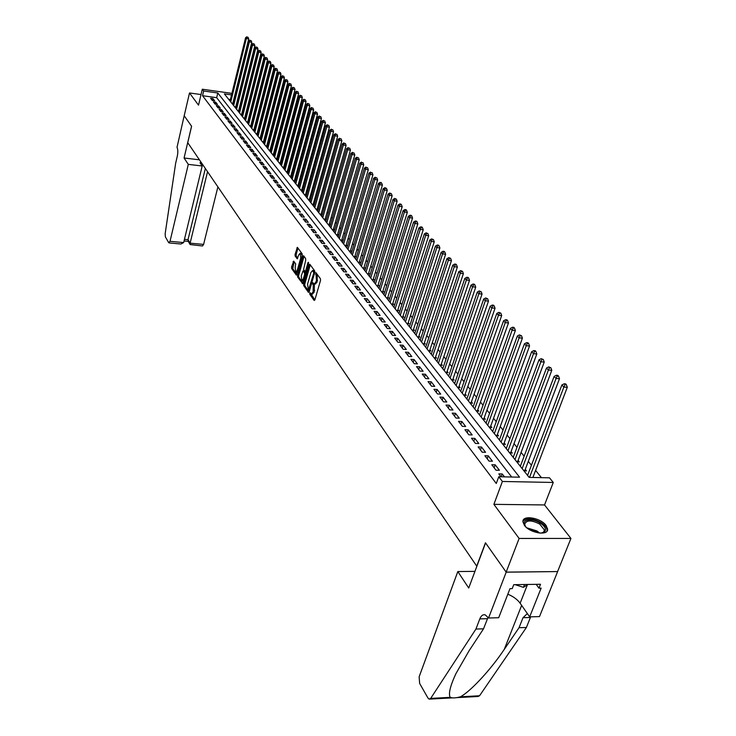 <?xml version="1.0" encoding="UTF-8"?>
<svg xmlns="http://www.w3.org/2000/svg" width="736" height="736" viewBox="0 0 736 736"><rect width="100%" height="100%" fill="white"/><g stroke="black" fill="none" stroke-linecap="round" stroke-linejoin="round"><path stroke-width="1.1" d="M309.736 293.14L309.81 294.29L314.152 300.444L314.87 299.948L320.528 280.388L320.418 278.723L315.891 272.596L316.462 280.287L315.992 281.916L314.217 283.986L313.674 283.553L314.373 285.163L313.242 285.071L313.094 291.98L311.346 294.014L310.123 292.698L309.736 293.14M310.804 293.59L314.87 299.948M316.572 273.47L317.271 275.089L316.14 274.988M313.674 283.553L312.993 282.679L312.607 283.13L313.242 285.071M524.391 525.311C529.754 533.14 548.486 536.13 547.612 529.064L546.048 525.412C540.564 517.666 522.174 514.731 522.919 521.76L524.391 525.311M293.719 261.142L291.566 266.966L291.658 268.548L296.341 275.089L302.229 255.346L302.137 253.745L297.381 247.333L295.053 254.444L295.145 256.027L297.243 258.851L298.678 254.996L300.104 253.267L300.766 257.876L297.234 270.443L295.826 272.145L295.164 267.536L295.66 263.856L293.719 261.142M511.686 477.02L216.669 97.667L202.538 95.717L203.66 91.006L202.29 89.222L231.904 93.38M488.557 618.001L506.193 572.176L485.567 542.938L468.722 588.027L457.82 571.559L419.134 676.798L419.64 683.431L427.901 697.94L429.125 699.136L430.689 698.4L475.934 629.05L479.808 618.893C481.16 615.618 482.963 614.275 485.236 614.873L488.557 618.001L498.686 617.725L509.974 588.662L512.21 588.625L513.746 584.688L540.509 584.264L538.954 588.156L541.144 588.119L529.662 616.869L539.497 616.602L557.649 571.568L506.156 572.12L485.466 542.782L476.735 566.15L187.735 142.692L191.608 126.261L184.202 115.764L189.502 92.966L198.527 105.156L202.29 89.222M506.156 572.12L519.119 538.448L570.943 538.439L544.53 504.942L553.27 482.466L502.394 481.473L498.778 476.744L519.552 477.186L217.801 92.984L203.66 91.006M544.53 504.942L493.893 504.353L519.119 538.448M493.893 504.353L502.394 481.473M202.538 95.717L496.276 483.488L498.778 476.744M303.646 284.059L303.738 285.688L308.467 292.385L309.175 291.888L314.732 272.467L314.64 270.82L309.828 264.252L309.12 264.785L303.646 284.059L304.768 284.151L304.86 285.78L309.175 291.888M302.68 283.618L297.638 277.03L297.546 275.42L302.919 256.294L303.618 255.76L305.624 258.502L305.716 260.121L303.6 269.551L305.09 271.529L305.633 270.885L307.942 262.724L308.329 262.264L308.513 263.497L302.956 283.075L298.742 277.122L297.638 277.03M302.257 283.581L302.956 283.075M201.029 94.558L189.502 92.966M557.612 571.513L570.943 538.439M242.162 114.273L241.785 113.795M245.198 118.073L244.794 117.567M248.262 121.918L247.839 121.394M251.362 125.81L250.921 125.258M254.5 129.748L254.04 129.168M257.674 133.731L257.195 133.124M260.894 137.77L260.388 137.126M264.15 141.846L263.617 141.183M265.595 145.774L267.435 146.004L266.892 145.286M270.784 150.162L270.204 149.445M272.256 154.155L274.151 154.394L273.553 153.649M275.65 158.424L277.546 158.654L276.948 157.909M279.082 162.748L280.996 162.978L280.388 162.224M282.56 167.127L284.482 167.357L283.866 166.584M286.083 171.562L288.015 171.792L287.399 171.01M289.653 176.051L291.594 176.281L290.968 175.49M293.268 180.596L295.219 180.826L294.584 180.026M296.93 185.205L298.89 185.426L298.246 184.616M300.638 189.87L302.616 190.1L301.962 189.272M304.4 194.598L306.378 194.819L305.716 193.991M308.209 199.392L310.206 199.612L309.525 198.766M312.064 204.249L314.07 204.47L313.389 203.614M315.974 209.171L317.989 209.383L317.299 208.518M319.939 214.158L321.963 214.369L321.264 213.495M323.96 219.208L325.993 219.42L325.284 218.537M328.026 224.333L330.078 224.544L329.36 223.643M332.157 229.531L334.218 229.742L333.491 228.822M336.343 234.802L338.413 235.005L337.677 234.076M340.584 240.138L342.672 240.341L341.927 239.402M344.89 245.557L346.987 245.76L346.233 244.803M349.26 251.05L351.366 251.243L350.594 250.277M353.685 256.616L355.81 256.818L355.028 255.834M358.174 262.274L360.309 262.467L359.518 261.473M362.738 268.005L364.881 268.198L364.072 267.186M367.356 273.82L369.509 274.004L368.699 272.982M372.048 279.726L374.219 279.91L373.391 278.87M376.804 285.715L378.994 285.899L378.148 284.841M381.644 291.796L383.833 291.971L382.978 290.904M386.547 297.96L388.755 298.135L387.881 297.05M391.524 304.226L393.742 304.4L392.868 303.296M396.575 310.583L398.811 310.758L397.918 309.635M401.709 317.041L403.954 317.207L403.052 316.075M406.925 323.601L409.179 323.766L408.259 322.607M412.215 330.262L414.488 330.418L413.558 329.25M417.588 337.024L419.879 337.18L418.931 335.993M423.053 343.896L425.353 344.052L424.387 342.838M428.6 350.879L430.919 351.026L429.934 349.802M434.24 357.981L436.568 358.119L435.574 356.868M439.972 365.185L442.318 365.323L441.306 364.053M445.795 372.517L448.16 372.646L447.129 371.358M451.72 379.969L454.094 380.098L453.045 378.782M457.737 387.541L460.129 387.66L459.062 386.326M463.855 395.241L466.265 395.361L465.18 393.999M470.083 403.07L472.503 403.19L471.399 401.81M476.413 411.038L478.851 411.148L477.728 409.74M482.853 419.143L485.3 419.244L484.168 417.818M489.403 427.386L491.869 427.478L490.71 426.034M496.073 435.776L498.557 435.859L497.38 434.387M502.854 444.314L505.356 444.397L504.16 442.888M509.763 452.999L512.274 453.072L511.06 451.545M516.792 461.849L519.322 461.914L518.08 460.359M523.949 470.856L526.498 470.911L525.237 469.329M504.5 476.864L502.256 473.966L498.824 473.883L501.06 476.79M491.804 464.729L496 470.203L499.422 470.286L495.208 464.821L491.804 464.729M484.904 455.74L489.026 461.113L492.43 461.205L488.29 455.842L484.904 455.74M478.133 446.918L482.181 452.189L485.558 452.29L481.491 447.019L478.133 446.918M471.482 438.242L475.456 443.431L478.814 443.532L474.821 438.352L471.482 438.242M464.94 429.723L468.85 434.82L472.181 434.939L468.262 429.852L464.94 429.723M458.519 421.36L462.364 426.356L465.667 426.484L461.822 421.489L458.519 421.36M452.208 413.135L455.989 418.048L459.273 418.186L455.483 413.273L452.208 413.135M446.007 405.048L449.714 409.878L452.98 410.026L449.264 405.196L446.007 405.048M439.916 397.1L443.56 401.856L446.798 402.003L443.146 397.256L439.916 397.1M433.918 389.289L437.506 393.962L440.726 394.119L437.129 389.454L433.918 389.289M428.021 381.607L431.544 386.207L434.755 386.363L431.213 381.782L428.021 381.607M422.225 374.054L425.693 378.571L428.876 378.746L425.399 374.228L422.225 374.054M416.53 366.629L419.934 371.073L423.099 371.248L419.676 366.804L416.53 366.629M410.918 359.315L414.276 363.685L417.413 363.869L414.055 359.508L410.918 359.315M405.407 352.13L408.701 356.426L411.829 356.62L408.517 352.323L405.407 352.13M399.979 345.055L403.218 349.287L406.327 349.48L403.07 345.258L399.979 345.055M394.634 338.091L397.826 342.258L400.908 342.461L397.707 338.293L394.634 338.091M389.381 331.237L392.518 335.34L395.582 335.542L392.426 331.448L389.381 331.237M384.201 324.493L387.302 328.532L390.347 328.744L387.237 324.714L384.201 324.493M379.104 317.86L382.159 321.825L385.186 322.046L382.122 318.081L379.104 317.86M374.09 311.319L377.09 315.229L380.098 315.45L377.09 311.549L374.09 311.319M369.15 304.888L372.103 308.734L375.102 308.964L372.131 305.118L369.15 304.888M364.292 298.549L367.2 302.34L370.171 302.57L367.255 298.779L364.292 298.549M359.499 292.302L362.36 296.038L365.323 296.277L362.443 292.542L359.499 292.302M354.78 286.157L357.604 289.828L360.539 290.076L357.705 286.396L354.78 286.157M350.134 280.094L352.912 283.719L355.828 283.967L353.041 280.342L350.134 280.094M345.552 274.123L348.294 277.693L351.192 277.941L348.441 274.381L345.552 274.123M341.044 268.244L343.74 271.768L346.628 272.016L343.914 268.502L341.044 268.244M336.591 262.448L339.25 265.917L342.12 266.174L339.452 262.706L336.591 262.448M332.212 256.735L334.834 260.158L337.686 260.415L335.055 257.002L332.212 256.735M327.888 251.105L330.473 254.472L333.307 254.739L330.712 251.372L327.888 251.105M323.628 245.557L326.177 248.878L329.001 249.145L326.444 245.824L323.628 245.557M319.433 240.083L321.945 243.358L324.751 243.625L322.23 240.359L319.433 240.083M315.293 234.692L317.768 237.921L320.556 238.188L318.072 234.959L315.293 234.692M311.208 229.374L313.656 232.558L316.425 232.824L313.978 229.65L311.208 229.374M307.188 224.121L309.598 227.268L312.349 227.544L309.93 224.406L307.188 224.121M303.214 218.951L305.587 222.042L308.329 222.327L305.946 219.236L303.214 218.951M299.304 213.845L301.64 216.899L304.364 217.184L302.018 214.13L299.304 213.845M295.44 208.812L297.749 211.821L300.463 212.106L298.135 209.098L295.44 208.812M291.631 203.844L293.903 206.816L296.599 207.101L294.308 204.139L291.631 203.844M287.868 198.95L290.113 201.876L292.799 202.17L290.536 199.235L287.868 198.95M284.16 194.111L286.378 197.009L289.046 197.294L286.81 194.405L284.16 194.111M280.499 189.336L282.688 192.197L285.338 192.492L283.139 189.64L280.499 189.336M276.883 184.635L279.045 187.45L281.686 187.744L279.514 184.929L276.883 184.635M273.314 179.989L275.448 182.767L278.07 183.062L275.936 180.283L273.314 179.989M269.799 175.398L271.906 178.14L274.51 178.443L272.394 175.702L269.799 175.398M266.322 170.872L268.401 173.576L270.995 173.88L268.907 171.175L266.322 170.872M262.89 166.4L264.942 169.078L267.527 169.381L265.466 166.704L262.89 166.4M259.504 161.984L261.538 164.625L264.104 164.928L262.062 162.288L259.504 161.984M256.165 157.624L258.161 160.236L260.719 160.54L258.704 157.936L256.165 157.624M252.862 153.327L254.84 155.903L257.379 156.207L255.392 153.631L252.862 153.327M249.596 149.077L251.556 151.616L254.076 151.929L252.117 149.39L249.596 149.077M246.376 144.882L248.308 147.393L250.82 147.697L248.888 145.194L246.376 144.882M243.202 140.732L245.106 143.216L247.6 143.529L245.695 141.045L243.202 140.732M240.056 136.638L241.942 139.086L244.426 139.398L242.54 136.951L240.056 136.638M236.955 132.59L238.814 135.01L241.288 135.332L239.421 132.912L236.955 132.59M233.892 128.598L235.722 130.99L238.188 131.302L236.339 128.91L233.892 128.598M230.856 124.651L232.668 127.015L235.124 127.328L233.303 124.964L230.856 124.651M227.866 120.75L229.66 123.087L232.098 123.4L230.294 121.072L227.866 120.75M224.903 116.895L226.679 119.204L229.108 119.517L227.323 117.217L224.903 116.895M221.987 113.086L223.735 115.368L226.145 115.681L224.388 113.408L221.987 113.086M219.098 109.324L220.828 111.578L223.229 111.89L221.49 109.646L219.098 109.324M216.246 105.598L217.948 107.824L220.34 108.146L218.62 105.92L216.246 105.598M213.422 101.918L215.105 104.126L217.488 104.448L215.786 102.249L213.422 101.918M214.664 100.786L212.989 98.615L210.634 98.284L212.299 100.464L214.664 100.786M541.438 477.646L535.596 470.405M531.429 465.244L528.264 461.316M524.142 456.2L521.06 452.392M516.976 447.332L513.995 443.624M509.947 438.61L507.049 435.022M503.038 430.045L500.222 426.558M496.248 421.636L493.516 418.25M489.578 413.365L486.928 410.081M483.028 405.242L480.452 402.058M476.588 397.256L474.085 394.165M470.249 389.408L467.829 386.409M464.02 381.69L461.674 378.773M457.902 374.1L455.621 371.275M451.876 366.638L449.659 363.888M445.961 359.297L443.808 356.629M440.128 352.075L438.04 349.49M434.396 344.972L432.372 342.461M428.757 337.98L426.788 335.542M423.209 331.099L421.296 328.734M417.744 324.328L415.895 322.028M412.362 317.658L410.568 315.431M407.072 311.098L405.324 308.936M401.856 304.63L400.163 302.542M396.722 298.273L395.085 296.24M391.662 291.999L390.08 290.03M386.685 285.826L385.149 283.921M381.782 279.744L380.291 277.895M376.952 273.755L375.498 271.961M372.186 267.858L370.788 266.119M367.494 262.044L366.132 260.351M362.866 256.303L361.551 254.674M358.312 250.654L357.034 249.081M353.814 245.088L352.581 243.561M349.388 239.596L348.192 238.114M345.018 234.186L343.868 232.751M340.713 228.85L339.6 227.461M336.472 223.588L335.386 222.244M332.286 218.399L331.237 217.102M328.155 213.274L327.143 212.023M324.079 208.224L323.104 207.018M320.059 203.246L319.12 202.078M316.094 198.334L315.183 197.202M312.184 193.485L311.3 192.39M308.329 188.701L307.473 187.643M304.52 183.982L303.692 182.96M300.757 179.317L299.966 178.333M297.05 174.717L296.286 173.77M293.379 170.182L292.652 169.271M289.763 165.701L289.064 164.818M286.194 161.276L285.513 160.43M282.67 156.906L282.017 156.096M279.192 152.591L278.567 151.809M275.761 148.332L275.154 147.577M272.366 144.127L271.786 143.4M269.008 139.969L268.456 139.279M265.696 135.866L265.162 135.203M262.43 131.808L261.915 131.183M259.201 127.806L258.713 127.199M256.008 123.85L255.539 123.271M252.853 119.94L252.411 119.388M249.734 116.076L249.311 115.552M246.661 112.258L246.256 111.762M243.616 108.486L243.23 108.017M230.386 99.572L228.684 99.332M527.905 474.527L526.847 474.508M520.665 465.456L519.644 465.428M513.544 456.55L512.56 456.522M506.552 447.801L505.604 447.773M499.689 439.208L498.769 439.171M492.945 430.762L492.062 430.726M486.321 422.455L485.456 422.427M479.808 414.304L478.98 414.267M473.404 406.281L472.604 406.244M467.112 398.397L466.339 398.36M460.92 390.641L460.175 390.604M454.839 383.024L454.112 382.978M448.85 375.526L448.15 375.48M442.971 368.147L442.29 368.11M437.175 360.888L436.522 360.852M431.48 353.749L430.845 353.703M425.877 346.72L425.261 346.684M420.357 339.802L419.768 339.765M414.929 332.994L414.359 332.957M409.584 326.296L409.032 326.25M404.322 319.691L403.788 319.654M399.133 313.196L398.618 313.159M394.036 306.802L393.539 306.756M389.004 300.5L388.525 300.454M384.054 294.29L383.594 294.253M270.774 150.172L268.907 149.942M264.141 141.892L262.32 141.662M260.875 137.825L259.09 137.595M257.655 133.805L255.898 133.584M254.481 129.84L252.752 129.619M251.335 125.92L249.633 125.7M248.225 122.047L246.56 121.826M245.162 118.211L243.515 117.999M242.126 114.43L240.506 114.209M239.126 110.685L237.535 110.474M236.164 106.987L234.6 106.775M233.238 103.334L231.693 103.123M231.527 94.898L224.36 93.895L529.138 477.388L549.488 477.82L553.27 482.466M216.669 97.667L217.801 92.984M502.256 473.966L501.207 476.799M495.208 464.821L494.132 467.765M488.29 455.842L487.223 458.767M481.491 447.019L480.442 449.926M474.821 438.352L473.791 441.25M468.262 429.852L467.24 432.722M461.822 421.489L460.819 424.341M455.483 413.273L454.498 416.116M449.264 405.196L448.288 408.02M443.146 397.256L442.189 400.062M437.129 389.454L436.181 392.242M431.213 381.782L430.284 384.551M425.399 374.228L424.479 376.988M419.676 366.804L418.775 369.555M414.055 359.508L413.154 362.232M408.517 352.323L407.634 355.037M403.07 345.258L402.196 347.953M397.707 338.293L396.851 340.98M392.426 331.448L391.58 334.116M387.237 324.714L386.4 327.364M382.122 318.081L381.303 320.712M377.09 311.549L376.28 314.171M372.131 305.118L371.33 307.722M367.255 298.779L366.454 301.374M362.443 292.542L361.661 295.118M357.705 286.396L356.932 288.963M353.041 280.342L352.277 282.891M348.441 274.381L347.686 276.911M343.914 268.502L343.169 271.023M339.452 262.706L338.716 265.218M335.055 257.002L334.328 259.495M330.712 251.372L329.995 253.856M326.444 245.824L325.726 248.29M322.23 240.359L321.522 242.806M318.072 234.959L317.372 237.406M313.978 229.65L313.288 232.079M309.93 224.406L309.258 226.817M305.946 219.236L305.274 221.637M302.018 214.13L301.355 216.522M298.135 209.098L297.482 211.48M294.308 204.139L293.664 206.503M290.536 199.235L289.901 201.59M286.81 194.405L286.175 196.751M283.139 189.64L282.514 191.967M279.514 184.929L278.889 187.248M275.936 180.283L275.319 182.592M272.394 175.702L271.786 177.992M268.907 171.175L268.309 173.457M265.466 166.704L264.868 168.976M262.062 162.288L261.473 164.551M258.704 157.936L258.124 160.181M255.392 153.631L254.812 155.876M252.117 149.39L251.546 151.616M248.888 145.194L248.326 147.393M245.695 141.045L245.143 143.216M242.54 136.951L241.997 139.095M239.421 132.912L238.887 135.028M236.339 128.91L235.824 130.999M233.303 124.964L232.788 127.024M230.294 121.072L229.788 123.096M227.323 117.217L226.835 119.223M224.388 113.408L223.91 115.386M221.49 109.646L221.012 111.596M218.62 105.92L218.16 107.852M215.786 102.249L215.326 104.153M212.989 98.615L212.538 100.492M311.613 294.041L312.478 294.106L314.226 292.063L313.094 291.98M314.373 285.163L314.226 292.063M314.484 284.004L315.348 284.078L317.124 282.008L315.992 281.916M317.271 275.089L317.124 282.008M310.261 264.84L304.768 284.151M308.448 290.26L313.821 272.872L312.634 270.498L310.868 272.578L307.556 284.188L308.448 290.26M313.508 270.572L314.842 271.759M304.051 256.349L298.65 275.512L298.742 277.122M306.056 271.492L305.173 271.529M301.236 276L301.916 280.674L303.342 278.972L304.603 274.519L304.511 272.9L303.02 270.922L301.236 276M302.128 280.692L303.664 280.572M305.744 273.24L304.511 272.9M303.885 271.106L305.633 272.992M296.028 272.164L297.537 272.062M302.137 255.686L301.024 253.35M297.97 248.05L296.157 254.546L296.249 256.128L297.767 258.235M294.152 261.749L292.762 268.64L296.866 274.454M532.901 477.471L567.309 387.265L563.877 387.081L561.908 384.919L527.574 475.41M529.524 477.397L563.877 387.081L565.009 384.652L566.389 384.726L565.598 383.87L564.227 383.796L565.009 384.652M561.908 384.919L564.227 383.796M566.389 384.726L567.309 387.265M526.028 527.096L525.394 526.323C520.122 519.736 531.778 517.334 540.362 523.13C545.247 526.553 546.618 529.506 544.465 531.962L540.804 533.168M541.843 533.048L543.481 532.22L544.474 530.058L539.7 524.041C531.392 519.901 526.396 519.956 524.704 524.207L525.357 526.277M546.995 531.107L547.106 530.104C546.885 527.592 544.907 525.099 541.181 522.643C532.606 518.08 526.525 517.62 522.946 521.244M515.108 584.669L523.452 587.337L527.822 584.467M524.556 584.513L523.452 587.337M475.934 629.05L483.515 628.82L469.09 650.753L455.961 673.569C450.211 685.934 448.288 693.864 450.202 697.351C452.401 698.262 455.805 698.078 460.414 696.799C470.341 691.61 490.59 669.898 504.261 649.4L519.036 627.716L523.02 617.697L527.353 613.566M519.036 627.716L526.396 627.486L530.674 616.842M488.069 617.265L483.515 628.82M460.414 696.799L479.541 695.768L526.396 627.486M506.193 572.176L557.649 571.568M457.82 571.559L474.941 571.366M507.822 594.2C513.277 596.454 517.38 599.463 520.131 603.226L529.662 616.869M479.541 695.768L477.903 696.495L457.028 697.627M536.176 584.329L538.954 588.156M188.296 164.376L170.016 241.325L183.669 242.576L202.198 165.996L188.296 164.376L184.074 158.001L191.572 126.206L184.184 115.745L177.017 147.338C177.974 149.307 178.075 152.26 177.293 156.188L175.646 163.282L165.158 233.708L165.388 236.872L168.673 242.641L170.016 241.325M199.419 159.813L184.074 158.001M201.554 162.941L199.999 162.757L202.198 165.996M207.552 171.727L190.109 243.174L203.596 244.407L202.51 245.98L190.146 244.554L190.109 243.174L188.02 239.669L205.335 168.48M217.893 186.889L203.596 244.407M188.094 241.114L188.02 239.669L184.451 239.338M169.087 242.935L180.863 244.012L183.669 242.576M524.713 470.874L559.48 378.7L556.066 378.506L554.134 376.381L520.343 466.311M522.137 468.574L556.066 378.506L557.189 376.105L558.56 376.188L557.787 375.342L556.416 375.259L557.189 376.105M554.134 376.381L556.416 375.259M558.56 376.188L559.48 378.7M517.574 461.868L551.788 370.291L548.394 370.088L546.498 368.009L513.24 457.378M514.998 459.595L548.394 370.088L549.516 367.715L550.878 367.798L548.762 366.887L549.516 367.715M546.498 368.009L548.762 366.887M550.878 367.798L551.788 370.291M510.554 453.026L544.244 362.038L540.868 361.827L539.01 359.784L506.267 448.601M507.996 450.782L540.868 361.827L541.981 359.481L543.334 359.564L541.236 358.662L541.981 359.481M539.01 359.784L541.236 358.662M543.334 359.564L544.244 362.038M503.663 444.342L536.829 353.933L533.48 353.712L531.65 351.707L499.413 439.972M501.115 442.115L533.48 353.712L534.594 351.394L535.928 351.486L535.192 350.686L533.858 350.594L534.594 351.394M531.65 351.707L533.858 350.594M535.928 351.486L536.829 353.933M496.901 435.804L529.552 345.975L526.222 345.754L524.428 343.786L492.678 431.508M494.353 433.605L526.222 345.754L527.326 343.454L528.66 343.546L527.942 342.764L526.608 342.672L527.326 343.454M524.428 343.786L526.608 342.672M528.66 343.546L529.552 345.975M490.25 427.423L522.404 338.155L519.101 337.925L517.334 335.993L486.064 423.182M487.701 425.242L519.101 337.925L520.196 335.662L521.52 335.754L519.487 334.889L520.196 335.662M517.334 335.993L519.487 334.889M521.52 335.754L522.404 338.155M483.708 419.18L515.384 330.482L512.1 330.243L510.37 328.348L479.559 414.994M481.169 417.027L512.1 330.243L513.185 327.998L514.501 328.09L513.811 327.336L512.495 327.244L513.185 327.998M510.37 328.348L512.495 327.244M514.501 328.09L515.384 330.482M477.287 411.074L508.484 322.938L505.218 322.699L503.525 320.832L473.165 406.953M474.757 408.949L505.218 322.699L506.304 320.473L507.61 320.574L506.929 319.829L505.623 319.728L506.304 320.473M503.525 320.832L505.623 319.728M507.61 320.574L508.484 322.938M470.966 403.116L501.704 315.532L498.465 315.284L496.791 313.444L466.882 399.05M468.446 401.01L498.465 315.284L499.542 313.076L500.839 313.177L498.87 312.349L499.542 313.076M496.791 313.444L498.87 312.349M500.839 313.177L501.704 315.532M464.756 395.287L495.043 308.246L491.823 307.988L490.185 306.194L460.708 391.276M462.236 393.208L491.823 307.988L492.89 305.808L494.187 305.918L493.525 305.192L492.237 305.09L492.89 305.808M490.185 306.194L492.237 305.09M494.187 305.918L495.043 308.246M458.648 387.587L488.502 301.088L485.3 300.831L483.681 299.055L454.627 383.631M456.136 385.526L485.3 300.831L486.358 298.669L487.646 298.779L485.714 297.96L486.358 298.669M483.681 299.055L485.714 297.96M487.646 298.779L488.502 301.088M452.64 380.015L482.062 294.05L478.878 293.784L477.296 292.045L448.656 376.114M450.138 377.982L478.878 293.784L479.936 291.649L481.215 291.76L479.302 290.95L479.936 291.649M477.296 292.045L479.302 290.95M481.215 291.76L482.062 294.05M446.734 372.572L475.732 287.132L472.576 286.865L471.012 285.154L442.778 368.718M444.231 370.548L472.576 286.865L473.625 284.749L474.886 284.86L474.26 284.17L473 284.059L473.625 284.749M471.012 285.154L473 284.059M474.886 284.86L475.732 287.132M440.919 365.24L469.513 280.333L466.376 280.057L464.839 278.374L436.991 361.44M438.426 363.244L466.376 280.057L467.415 277.96L468.676 278.07L468.059 277.398L466.799 277.288L467.415 277.96M464.839 278.374L466.799 277.288M468.676 278.07L469.513 280.333M435.197 358.036L463.395 273.636L460.276 273.36L458.767 271.704L431.305 354.283M432.713 356.058L460.276 273.36L461.306 271.28L462.558 271.4L460.708 270.618L461.306 271.28M458.767 271.704L460.708 270.618M462.558 271.4L463.395 273.636M429.566 350.943L457.378 267.058L454.268 266.772L452.787 265.144L425.702 347.236M427.092 348.984L454.268 266.772L455.308 264.721L456.55 264.831L455.952 264.178L454.71 264.068L455.308 264.721M452.787 265.144L454.71 264.068M456.55 264.831L457.378 267.058M424.028 343.96L451.453 260.581L448.371 260.296L446.908 258.695L420.192 340.299M421.562 342.028L448.371 260.296L449.392 258.253L450.634 258.373L448.813 257.618L449.392 258.253M446.908 258.695L448.813 257.618M450.634 258.373L451.453 260.581M418.572 337.097L445.63 254.214L442.566 253.92L441.131 252.347L414.773 333.482M416.116 335.174L442.566 253.92L443.587 251.905L444.811 252.025L444.231 251.39L443.008 251.27L443.587 251.905M441.131 252.347L443.008 251.27M444.811 252.025L445.63 254.214M413.209 330.335L439.898 247.949L436.853 247.646L435.436 246.1L409.428 326.756M410.762 328.431L436.853 247.646L437.865 245.649L439.079 245.769L438.518 245.152L437.294 245.033L437.865 245.649M435.436 246.1L437.294 245.033M439.079 245.769L439.898 247.949M407.919 323.674L434.258 241.776L431.232 241.482L429.833 239.954L404.174 320.142M405.481 321.788L431.232 241.482L432.234 239.494L433.449 239.614L431.682 238.887L432.234 239.494M429.833 239.954L431.682 238.887M433.449 239.614L434.258 241.776M402.721 317.115L428.702 235.713L425.693 235.4L424.322 233.901L398.995 313.628M400.283 315.247L425.693 235.4L426.696 233.441L427.901 233.56L426.144 232.843L426.696 233.441M424.322 233.901L426.144 232.843M427.901 233.56L428.702 235.713M397.596 310.666L423.237 229.733L420.247 229.42L418.894 227.939L393.898 307.216M395.168 308.816L420.247 229.42L421.24 227.479L422.436 227.599L421.894 227.01L420.698 226.89L421.24 227.479M418.894 227.939L420.698 226.89M422.436 227.599L423.237 229.733M392.546 304.308L417.855 223.854L414.883 223.532L413.558 222.079L388.884 300.904M390.126 302.468L414.883 223.532L415.877 221.61L417.064 221.738L416.53 221.15L415.343 221.03L415.877 221.61M413.558 222.079L415.343 221.03M417.064 221.738L417.855 223.854M387.578 298.043L412.556 218.058L409.602 217.736L408.296 216.31L383.934 294.676M385.167 296.231L409.602 217.736L410.587 215.832L411.774 215.961L411.249 215.381L410.062 215.252L410.587 215.832M408.296 216.31L410.062 215.252M411.774 215.961L412.556 218.058M382.683 291.879L407.339 212.354L404.404 212.032L403.116 210.625L379.068 288.549M380.273 290.076L404.404 212.032L405.38 210.137L406.557 210.266L406.042 209.705L404.864 209.576L405.38 210.137M403.116 210.625L404.864 209.576M406.557 210.266L407.339 212.354M377.853 285.798L402.206 206.733L399.28 206.411L398.01 205.022L374.265 282.514M375.461 284.013L399.28 206.411L400.255 204.534L401.424 204.663L400.918 204.111L399.749 203.982L400.255 204.534M398.01 205.022L399.749 203.982M401.424 204.663L402.206 206.733M373.097 279.809L397.146 201.204L394.238 200.873L392.987 199.502L369.536 276.561M370.714 278.042L394.238 200.873L395.204 199.014L396.373 199.143L394.708 198.472L395.204 199.014M392.987 199.502L394.708 198.472M396.373 199.143L397.146 201.204M368.414 273.912L392.159 195.748L389.27 195.426L388.038 194.074L364.872 270.701M366.031 272.154L389.27 195.426L390.236 193.577L391.386 193.706L389.74 193.034L390.236 193.577M388.038 194.074L389.74 193.034M391.386 193.706L392.159 195.748M362.719 267.987L363.805 268.079L387.246 190.385L384.376 190.054L383.162 188.72L360.281 264.923M361.422 266.358L384.376 190.054L385.333 188.223L386.483 188.352L384.845 187.689L385.333 188.223M383.162 188.72L384.845 187.689M386.483 188.352L387.246 190.385M359.251 262.366L382.407 185.095L379.555 184.754L378.359 183.448L355.755 259.219M356.877 260.636L379.555 184.754L380.503 182.942L381.644 183.08L381.165 182.556L380.024 182.418L380.503 182.942M378.359 183.448L380.024 182.418M381.644 183.08L382.407 185.095M354.761 256.717L377.642 179.878L374.799 179.538L373.621 178.25L351.293 253.607M352.406 255.006L374.799 179.538L375.746 177.744L376.887 177.873L375.746 177.744M373.621 178.25L375.277 177.229M376.887 177.873L377.642 179.878M350.336 251.151L372.94 174.736L370.116 174.404L368.957 173.126L346.895 248.069M347.99 249.449L370.116 174.404L371.064 172.62L372.186 172.748L371.064 172.62M368.957 173.126L370.594 172.104M372.186 172.748L372.94 174.736M345.975 245.658L368.313 169.676L365.507 169.335L364.357 168.084L342.553 242.613M343.638 243.975L365.507 169.335L366.436 167.56L367.558 167.698L366.436 167.56M364.357 168.084L365.985 167.063M367.558 167.698L368.313 169.676M341.679 240.249L363.74 164.68L360.953 164.34L359.83 163.107L338.275 237.231M339.342 238.574L360.953 164.34L361.882 162.582L363.004 162.72L361.882 162.582M359.83 163.107L361.431 162.095M363.004 162.72L363.74 164.68M337.438 234.904L359.242 159.767L356.472 159.418L355.359 158.194L334.061 231.923M335.11 233.248L356.472 159.418L357.392 157.679L358.506 157.817L357.392 157.679M355.359 158.194L356.951 157.191M358.506 157.817L359.242 159.767M333.252 229.641L354.807 154.91L352.047 154.56L350.952 153.364L329.903 226.697M330.933 227.994L352.047 154.56L352.967 152.84L354.071 152.978L352.967 152.84M350.952 153.364L352.526 152.352M354.071 152.978L354.807 154.91M329.13 224.452L350.428 150.126L347.686 149.776L346.61 148.589L325.8 221.527M326.821 222.815L347.686 149.776L348.606 148.065L349.701 148.203L348.606 148.065M346.61 148.589L348.174 147.596M349.701 148.203L350.428 150.126M325.064 219.328L346.113 145.406L343.39 145.056L342.323 143.888L321.752 216.439M322.754 217.709L343.39 145.056L344.301 143.364L345.396 143.502L344.301 143.364M342.323 143.888L343.878 142.894M345.396 143.502L346.113 145.406M321.043 214.277L341.863 140.76L339.149 140.41L338.1 139.251L317.759 211.416M318.752 212.667L339.149 140.41L340.06 138.718L341.145 138.865L340.06 138.718M338.1 139.251L339.636 138.258M341.145 138.865L341.863 140.76M317.087 209.291L337.668 136.169L334.963 135.82L333.932 134.679L313.821 206.457M314.796 207.69L334.963 135.82L335.874 134.145L336.95 134.283L335.874 134.145M333.932 134.679L335.45 133.685M336.95 134.283L337.668 136.169M313.177 204.369L333.528 131.643L330.841 131.293L329.82 130.171L309.93 201.572M310.905 202.786L330.841 131.293L331.743 129.628L332.81 129.766L331.743 129.628M329.82 130.171L331.329 129.177M332.81 129.766L333.528 131.643M309.322 199.52L329.443 127.181L326.775 126.822L325.763 125.718L306.102 196.742M307.05 197.938L326.775 126.822L327.667 125.175L328.734 125.313L327.667 125.175M325.763 125.718L327.262 124.734M328.734 125.313L329.443 127.181M305.514 194.727L325.413 122.774L322.764 122.415L321.761 121.32L302.312 191.976M303.25 193.163L322.764 122.415L323.647 120.778L324.705 120.925L323.647 120.778M321.761 121.32L323.251 120.345M324.705 120.925L325.413 122.774M301.76 189.998L321.439 118.432L318.798 118.073L317.814 116.987L298.577 187.275M299.506 188.453L318.798 118.073L319.682 116.444L320.74 116.592L319.682 116.444M317.814 116.987L319.286 116.012M320.74 116.592L321.439 118.432M298.052 185.334L317.52 114.144L314.888 113.776L313.922 112.718L294.888 182.638M295.808 183.798L314.888 113.776L315.772 112.166L316.82 112.314L315.772 112.166M313.922 112.718L315.385 111.743M316.82 112.314L317.52 114.144M294.391 180.725L313.646 109.912L311.034 109.544L310.077 108.496L291.254 178.057M292.155 179.198L311.034 109.544L311.908 107.944L312.956 108.091L311.908 107.944M310.077 108.496L311.521 107.53M312.956 108.091L313.646 109.912M290.775 176.18L309.828 105.736L307.225 105.368L306.286 104.328L287.656 173.54M288.549 174.662L307.225 105.368L308.099 103.776L309.138 103.923L308.099 103.776M306.286 104.328L307.722 103.371M309.138 103.923L309.828 105.736M287.215 171.69L306.056 101.605L303.471 101.246L302.542 100.225L284.105 169.078M284.988 170.182L303.471 101.246L304.336 99.673L305.366 99.811L304.336 99.673M302.542 100.225L303.968 99.259M305.366 99.811L306.056 101.605M283.691 167.265L302.33 97.538L299.764 97.17L298.844 96.168L280.609 164.671M281.474 165.766L299.764 97.17L300.628 95.606L301.65 95.754L300.628 95.606M298.844 96.168L300.26 95.211M301.65 95.754L302.33 97.538M280.214 162.886L298.66 93.527L296.102 93.159L295.191 92.156L277.15 160.319M278.006 161.396L296.102 93.159L296.958 91.604L297.979 91.752L296.958 91.604M295.191 92.156L296.599 91.209M297.979 91.752L298.66 93.527M276.773 158.562L295.035 89.553L292.486 89.194L291.594 88.21L273.728 156.014M274.583 157.09L292.486 89.194L293.342 87.648L294.363 87.796L293.342 87.648M291.594 88.21L292.983 87.253M294.363 87.796L295.035 89.553M273.387 154.293L291.456 85.643L288.926 85.275L288.034 84.3L270.36 151.772M271.198 152.83L288.926 85.275L289.772 83.738L290.784 83.886L289.772 83.738M288.034 84.3L289.414 83.352M290.784 83.886L291.456 85.643M270.038 150.08L287.914 81.779L285.402 81.411L284.528 80.445L267.03 147.577M267.858 148.626L285.402 81.411L286.24 79.884L287.252 80.031L286.24 79.884M284.528 80.445L285.89 79.506M287.252 80.031L287.914 81.779M266.726 145.921L284.427 77.961L281.916 77.584L281.06 76.636L263.736 143.437M264.555 144.468L281.916 77.584L282.762 76.075L283.765 76.222L282.762 76.075M281.06 76.636L282.412 75.698M283.765 76.222L284.427 77.961M263.46 141.809L280.977 74.189L278.484 73.821L277.628 72.882L260.489 139.352M261.298 140.364L278.484 73.821L279.321 72.321L280.315 72.468L279.321 72.321M277.628 72.882L278.981 71.944M280.315 72.468L280.977 74.189M260.231 137.742L277.573 70.463L275.089 70.095L274.252 69.166L257.269 135.304M258.069 136.316L275.089 70.095L275.917 68.604L276.911 68.752L275.917 68.604M274.252 69.166L275.586 68.236M276.911 68.752L277.573 70.463M257.039 133.731L274.206 66.783L271.74 66.415L270.903 65.504L254.104 131.312M254.886 132.305L271.74 66.415L272.568 64.934L273.553 65.081L272.568 64.934M270.903 65.504L272.237 64.566M273.553 65.081L274.206 66.783M253.883 129.766L270.885 63.149L268.428 62.781L267.61 61.879L250.967 127.374M251.749 128.349L268.428 62.781L269.247 61.309L270.232 61.456L269.247 61.309M267.61 61.879L268.925 60.95M270.232 61.456L270.885 63.149M250.764 125.847L267.6 59.561L265.162 59.193L264.344 58.3L247.866 123.473M248.639 124.439L265.162 59.193L265.981 57.73L266.956 57.877L265.981 57.73M264.344 58.3L265.65 57.371M266.956 57.877L267.6 59.561M247.692 121.974L264.353 56.019L261.924 55.642L261.124 54.758L244.803 119.618M245.566 120.575L261.924 55.642L262.743 54.197L263.709 54.344L262.743 54.197M261.124 54.758L262.421 53.838M263.709 54.344L264.353 56.019M244.646 118.146L261.151 52.514L258.732 52.136L257.94 51.272L241.776 115.819M242.53 116.766L258.732 52.136L259.541 50.701L260.516 50.848L259.541 50.701M257.94 51.272L259.228 50.352M260.516 50.848L261.151 52.514M241.638 114.365L257.986 49.054L255.576 48.677L254.794 47.822L238.786 112.056M239.531 112.985L255.576 48.677L256.386 47.251L257.352 47.398L256.386 47.251M254.794 47.822L256.073 46.902M257.352 47.398L257.986 49.054M238.666 110.63L254.858 45.632L252.466 45.255L251.694 44.408L235.833 108.33M236.569 109.259L252.466 45.255L253.267 43.838L254.224 43.985L253.267 43.838M251.694 44.408L252.954 43.498M254.224 43.985L254.858 45.632M235.732 106.932L251.767 42.246L249.384 41.878L248.621 41.032L232.916 104.659M233.643 105.57L249.384 41.878L250.185 40.462L251.132 40.618L250.185 40.462M248.621 41.032L249.872 40.13M251.132 40.618L251.767 42.246M232.824 103.279L248.713 38.907L246.339 38.53L245.585 37.702L230.028 101.025M230.745 101.927L246.339 38.53L247.13 37.131L248.078 37.278L247.13 37.131M245.585 37.702L246.836 36.8M248.078 37.278L248.713 38.907M310.942 294.382L309.81 294.29M316.701 274.307L315.569 274.215M313.812 284.381L312.68 284.289M314.695 290.453L313.564 290.361M317.593 280.379L316.462 280.287M310.242 264.877L309.12 264.785M304.86 285.78L303.738 285.688M309.727 289.966L308.945 289.91M314.603 272.946L313.821 272.872M314.842 271.814L313.748 271.722M314.29 271.004L313.159 270.912M298.65 275.512L297.546 275.42M304.032 256.395L302.919 256.294M306.397 270.949L305.633 270.885M308.568 262.78L307.942 262.724M304.106 279.036L303.342 278.972M305.366 274.583L304.603 274.519M304.299 271.142L303.186 271.041M297.979 270.508L297.234 270.443M301.502 257.94L300.766 257.876M296.249 256.128L295.145 256.027M296.157 254.546L295.053 254.444M297.96 248.087L296.856 247.986M292.762 268.64L291.658 268.548M292.67 267.058L291.566 266.966M294.142 261.758L293.048 261.657M526.902 527.85L536.995 530.96L539.663 533.094M538.191 532.892L536.572 531.723L528.098 528.752M523.02 617.697L530.389 617.495M487.407 618.682L479.808 618.893M430.689 698.4L450.202 697.351M504.261 649.4L521.649 605.397M527.427 584.724L520.131 603.226M524.832 470.378L523.554 470.35M517.693 461.398L516.414 461.371M510.674 452.585L509.404 452.548M503.774 443.918L502.513 443.882M497.002 435.408L495.751 435.372M490.342 427.046L489.1 427M483.8 418.83L482.568 418.784M477.37 410.752L476.137 410.697M471.049 402.813L469.826 402.748M464.83 395.002L463.616 394.938M458.721 387.32L457.516 387.256M452.704 379.767L451.508 379.702M446.798 372.342L445.602 372.269M440.974 365.028L439.788 364.964M435.252 357.843L434.074 357.77M429.622 350.759L428.444 350.686M424.074 343.795L422.915 343.721M418.618 336.941L417.459 336.867M413.246 330.197L412.096 330.114M407.956 323.555L406.815 323.472M402.748 317.014L401.617 316.922M397.624 310.564L396.492 310.482M392.573 304.226L391.451 304.134M387.596 297.97L386.483 297.887M382.702 291.815L381.588 291.723M377.872 285.752L376.768 285.66M373.115 279.772L372.011 279.68M368.423 273.884L367.328 273.792M359.251 262.356L358.174 262.264M309.589 290.435L308.623 290.352M313.766 270.6L312.634 270.498M304.143 271.014L303.02 270.922M301.217 253.368L300.104 253.267M543.481 532.22L544.465 531.962M543.702 532.027L544.474 530.058M429.971 699.09L452.134 697.884M188.057 241.049L190.146 244.554M184.055 240.985L188.25 241.371"/></g></svg>
